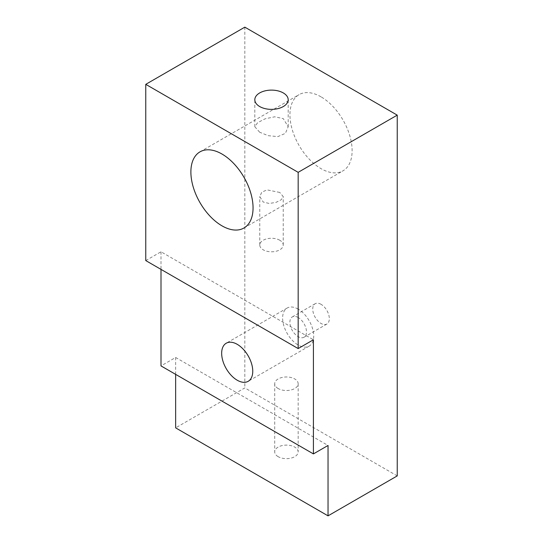 <?xml version="1.0" encoding="UTF-8"?>
<svg xmlns="http://www.w3.org/2000/svg" width="543" height="543" viewBox="0 0 543 543"><rect width="100%" height="100%" fill="white"/><g stroke="black" fill="none" stroke-linecap="round" stroke-linejoin="round"><path stroke-width="0.41" stroke-dasharray="2.71 2.04" d="M259.703 132.248L254.816 126.75L257.613 122.677L265.147 118.802L274.724 116.799L283.297 118.625L288.184 126.75L285.394 133.34L277.846 136.612L268.262 135.689L259.703 132.248M279.788 240.244A11.722 6.767 0 0 0 267.013 238.777A11.722 6.767 0 0 0 259.778 245.036A11.722 6.767 0 0 0 263.212 249.821A11.722 6.767 0 0 0 275.987 251.287A11.722 6.767 0 0 0 283.222 245.036A11.722 6.767 0 0 0 279.788 240.244M279.788 192.446L267.027 189.874L261.746 192.229L259.778 196.593L263.212 202.023L269.219 203.476L275.973 202.39L281.254 199.743L283.222 196.593L279.788 192.446M321.028 96.837A43.969 25.385 -120 0 0 299.05 94.658A43.969 25.385 -120 0 0 292.31 129.892A43.969 25.385 -120 0 0 321.028 168.642A43.969 25.385 -120 0 0 343.013 170.814A43.969 25.385 -120 0 0 349.753 135.587A43.969 25.385 -120 0 0 321.028 96.837M278.145 456.67A11.722 6.767 180 0 1 274.71 451.885A11.722 6.767 180 0 1 281.946 445.627A11.722 6.767 180 0 1 294.727 447.093A11.722 6.767 180 0 1 298.161 451.885A11.722 6.767 180 0 1 290.926 458.136A11.722 6.767 180 0 1 278.145 456.67M278.145 388.53A11.722 6.767 180 0 1 274.71 383.738A11.722 6.767 180 0 1 281.946 377.487A11.722 6.767 180 0 1 294.727 378.953A11.722 6.767 180 0 1 298.161 383.738A11.722 6.767 180 0 1 290.926 389.996A11.722 6.767 180 0 1 278.145 388.53M298.168 317.499A11.722 6.767 -120 0 0 292.31 316.915A11.722 6.767 -120 0 0 290.512 326.316A11.722 6.767 -120 0 0 298.168 336.646A11.722 6.767 -120 0 0 304.032 337.223A11.722 6.767 -120 0 0 305.831 327.829A11.722 6.767 -120 0 0 298.168 317.499M321.028 304.297A11.722 6.767 -120 0 0 315.171 303.72A11.722 6.767 -120 0 0 313.372 313.114A11.722 6.767 -120 0 0 321.028 323.445A11.722 6.767 -120 0 0 326.893 324.028A11.722 6.767 -120 0 0 328.691 314.635A11.722 6.767 -120 0 0 321.028 304.297M298.168 309.123A21.985 12.693 -120 0 0 287.179 308.03A21.985 12.693 -120 0 0 283.806 325.651A21.985 12.693 -120 0 0 298.168 345.022A21.985 12.693 -120 0 0 309.164 346.108A21.985 12.693 -120 0 0 312.53 328.495A21.985 12.693 -120 0 0 298.168 309.123M397.232 475.906L244.832 387.912L175.64 427.864M244.832 27.15L244.832 387.912M145.768 260.586L161.006 251.782L313.413 339.775M161.006 251.782L161.006 269.382M175.64 374.365L175.64 357.47L161.006 365.914M175.64 357.47L328.04 445.457M254.816 126.75L254.816 99.742M259.778 245.036L259.778 196.593M199.987 151.857L299.05 94.658M274.71 383.738L274.71 451.885M315.171 303.72L292.31 316.915M287.179 308.03L226.214 343.23M309.164 346.108L248.199 381.308M326.893 324.028L304.032 337.223M298.161 383.738L298.161 451.885M243.95 228.012L343.013 170.814M283.222 245.036L283.222 196.593M288.184 126.75L288.184 99.742"/><path stroke-width="0.81" d="M283.297 92.934A16.684 9.631 0 0 0 265.113 90.844A16.684 9.631 0 0 0 254.816 99.742A16.684 9.631 0 0 0 259.703 106.55A16.684 9.631 0 0 0 277.887 108.641A16.684 9.631 0 0 0 288.184 99.742A16.684 9.631 0 0 0 283.297 92.934M221.972 225.834A43.969 25.385 60 0 1 193.247 187.084A43.969 25.385 60 0 1 199.987 151.857A43.969 25.385 60 0 1 221.972 154.029A43.969 25.385 60 0 1 250.69 192.779A43.969 25.385 60 0 1 243.95 228.012A43.969 25.385 60 0 1 221.972 225.834M237.21 344.316A21.985 12.693 -120 0 0 226.214 343.23A21.985 12.693 -120 0 0 222.847 360.844A21.985 12.693 -120 0 0 237.21 380.215A21.985 12.693 -120 0 0 248.199 381.308A21.985 12.693 -120 0 0 251.572 363.688A21.985 12.693 -120 0 0 237.21 344.316M298.168 172.335L397.232 115.136L244.832 27.15L145.768 84.341L145.768 260.586L298.168 348.572L298.168 172.335L145.768 84.341M397.232 115.136L397.232 475.906L328.04 515.85L328.04 445.457L313.413 453.907L161.006 365.914L161.006 269.382M298.168 348.572L313.413 339.775L313.413 453.907M328.04 515.85L175.64 427.864L175.64 374.365"/></g></svg>

